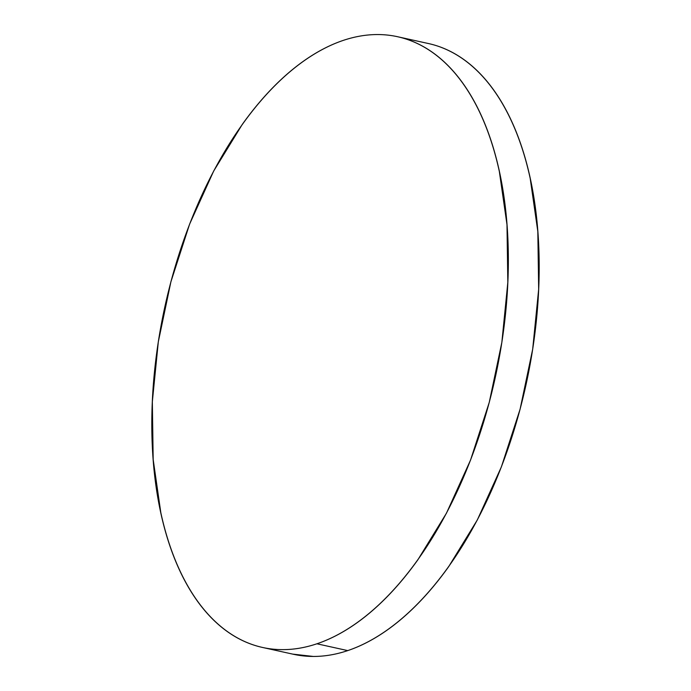 <?xml version="1.0" encoding="UTF-8"?>
<svg xmlns="http://www.w3.org/2000/svg" width="691" height="691" viewBox="0 0 691 691"><rect width="100%" height="100%" fill="white"/><g stroke="black" fill="none" stroke-linecap="round" stroke-linejoin="round"><path stroke-width="1.04" d="M262.623 647.476L293.468 654.282A312.738 168.958 -77.5 0 0 347.746 650.602L316.91 643.787L347.746 650.602A312.738 168.958 -77.5 0 0 534.419 337.13A312.738 168.958 -77.5 0 0 428.377 43.524L397.532 36.718A312.738 168.958 102.5 0 1 503.584 330.315A312.738 168.958 102.5 0 1 316.91 643.787A312.738 168.958 102.5 0 1 262.623 647.476A312.738 168.958 102.5 0 1 156.581 353.87A312.738 168.958 102.5 0 1 343.254 40.398A312.738 168.958 102.5 0 1 397.532 36.718M441.108 47.325C451.56 51.289 461.398 57.137 470.623 64.885C479.848 72.633 488.278 82.125 495.922 93.354C503.558 104.591 510.26 117.358 516.03 131.644C521.791 145.939 526.507 161.487 530.178 178.287L537.823 231.485L538.669 289.201L532.683 349.205L520.098 409.193L501.39 466.874L477.291 520.012L448.718 566.585C438.535 580.846 427.884 593.578 416.768 604.78C405.66 615.983 394.293 625.441 382.676 633.155C371.058 640.859 359.415 646.681 347.746 650.602C336.076 654.515 324.597 656.467 313.325 656.45L292.716 654.118M343.254 40.398C354.924 36.485 366.403 34.533 377.675 34.55C388.955 34.567 399.821 36.563 410.273 40.519C420.724 44.474 430.562 50.331 439.787 58.07C449.012 65.818 457.442 75.31 465.078 86.548C472.722 97.776 479.424 110.543 485.194 124.838C490.955 139.133 495.672 154.68 499.343 171.48L506.987 224.679L507.825 282.386L501.847 342.39L489.254 402.387L470.554 460.059L446.455 513.206L417.882 559.77C407.699 574.031 397.049 586.771 385.932 597.974C374.816 609.177 363.457 618.635 351.84 626.34C340.222 634.053 328.579 639.866 316.91 643.787C305.241 647.709 293.761 649.661 282.489 649.635C271.209 649.618 260.343 647.631 249.892 643.675C239.44 639.711 229.602 633.863 220.377 626.115C211.152 618.367 202.722 608.875 195.078 597.646C187.442 586.409 180.74 573.642 174.97 559.356C169.209 545.061 164.493 529.513 160.822 512.713L153.177 459.515L152.331 401.799L158.317 341.795L170.902 281.807L189.61 224.126L213.709 170.988L242.282 124.415C252.465 110.154 263.116 97.422 274.232 86.22C285.34 75.017 296.707 65.559 308.324 57.845C319.942 50.141 331.585 44.319 343.254 40.398"/></g></svg>
